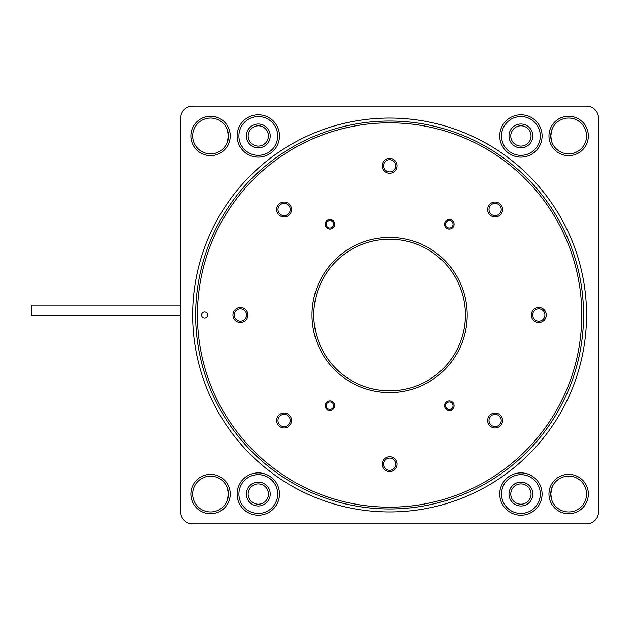 <?xml version="1.0" encoding="UTF-8"?>
<svg xmlns="http://www.w3.org/2000/svg" width="630" height="630" viewBox="0 0 630 630"><rect width="100%" height="100%" fill="white"/><g stroke="black" fill="none" stroke-linecap="round" stroke-linejoin="round"><path stroke-width="0.94" d="M180.708 511.962L180.708 118.038A11.938 11.938 0 0 1 192.646 106.108L586.562 106.108A11.938 11.938 0 0 1 598.5 118.038L598.5 511.962A11.938 11.938 0 0 1 586.562 523.892L192.646 523.892A11.938 11.938 0 0 1 180.708 511.962M192.646 315A196.962 196.962 0 0 0 488.085 485.572A196.962 196.962 0 0 0 488.085 144.428A196.962 196.962 0 0 0 192.646 315M210.554 155.641A19.695 19.695 0 0 1 193.497 126.102A19.695 19.695 0 0 1 227.611 126.102A19.695 19.695 0 0 1 210.554 155.641M568.662 155.641A19.695 19.695 0 0 1 551.604 126.102A19.695 19.695 0 0 1 585.719 126.102A19.695 19.695 0 0 1 568.662 155.641M568.662 513.749A19.695 19.695 0 0 1 551.604 484.202A19.695 19.695 0 0 1 585.719 484.202A19.695 19.695 0 0 1 568.662 513.749M210.554 513.749A19.695 19.695 0 0 1 193.497 484.202A19.695 19.695 0 0 1 227.611 484.202A19.695 19.695 0 0 1 210.554 513.749M520.908 515.238A21.192 21.192 0 0 1 502.559 483.462A21.192 21.192 0 0 1 539.256 483.462A21.192 21.192 0 0 1 520.908 515.238M258.3 515.238A21.192 21.192 0 0 1 239.951 483.462A21.192 21.192 0 0 1 276.649 483.462A21.192 21.192 0 0 1 258.3 515.238M520.908 157.138A21.192 21.192 0 0 1 502.559 125.354A21.192 21.192 0 0 1 539.256 125.354A21.192 21.192 0 0 1 520.908 157.138M258.3 157.138A21.192 21.192 0 0 1 239.951 125.354A21.192 21.192 0 0 1 276.649 125.354A21.192 21.192 0 0 1 258.3 157.138M568.662 511.962A17.908 17.908 0 0 0 584.167 485.1A17.908 17.908 0 0 0 553.148 485.1A17.908 17.908 0 0 0 568.662 511.962M551.967 500.527L550.754 494.054L552.179 487.053M552.242 486.895L552.242 486.895C550.604 490.006 550.447 494.385 551.785 500.039M568.662 153.854A17.908 17.908 0 0 0 584.167 126.992A17.908 17.908 0 0 0 553.148 126.992A17.908 17.908 0 0 0 568.662 153.854M551.967 142.419L550.754 135.946L552.179 128.945M552.242 128.788L552.242 128.788C550.604 131.898 550.447 136.285 551.785 141.931M210.554 511.962A17.908 17.908 0 0 0 226.06 485.1A17.908 17.908 0 0 0 195.048 485.1A17.908 17.908 0 0 0 210.554 511.962M227.249 487.581L228.462 494.054L227.028 501.055M227.107 500.874C228.721 497.031 228.832 492.77 227.43 488.069M210.554 153.854A17.908 17.908 0 0 0 226.06 126.992A17.908 17.908 0 0 0 195.048 126.992A17.908 17.908 0 0 0 210.554 153.854M227.249 129.473L228.462 135.946L227.028 142.947M226.965 143.105L226.965 143.105C228.603 139.994 228.761 135.615 227.43 129.961M258.3 125.803A10.143 10.143 0 0 0 249.511 141.018A10.143 10.143 0 0 0 267.089 141.018A10.143 10.143 0 0 0 258.3 125.803M258.3 124.008A11.938 11.938 0 0 1 268.64 141.915A11.938 11.938 0 0 1 247.96 141.915A11.938 11.938 0 0 1 258.3 124.008M258.3 116.55A19.396 19.396 0 0 0 238.904 135.946A19.396 19.396 0 0 0 258.3 155.342A19.396 19.396 0 0 0 277.696 135.946A19.396 19.396 0 0 0 258.3 116.55M520.908 125.803A10.143 10.143 0 0 0 512.127 141.018A10.143 10.143 0 0 0 529.696 141.018A10.143 10.143 0 0 0 520.908 125.803M520.908 124.008A11.938 11.938 0 0 1 531.248 141.915A11.938 11.938 0 0 1 510.576 141.915A11.938 11.938 0 0 1 520.908 124.008M520.908 116.55A19.396 19.396 0 0 0 501.512 135.946A19.396 19.396 0 0 0 520.908 155.342A19.396 19.396 0 0 0 540.312 135.946A19.396 19.396 0 0 0 520.908 116.55M258.3 483.903A10.143 10.143 0 0 0 249.511 499.125A10.143 10.143 0 0 0 267.089 499.125A10.143 10.143 0 0 0 258.3 483.903M258.3 482.115A11.938 11.938 0 0 1 268.64 500.023A11.938 11.938 0 0 1 247.96 500.023A11.938 11.938 0 0 1 258.3 482.115M258.3 474.658A19.396 19.396 0 0 0 238.904 494.054A19.396 19.396 0 0 0 258.3 513.45A19.396 19.396 0 0 0 277.696 494.054A19.396 19.396 0 0 0 258.3 474.658M520.908 483.903A10.143 10.143 0 0 0 512.127 499.125A10.143 10.143 0 0 0 529.696 499.125A10.143 10.143 0 0 0 520.908 483.903M520.908 482.115A11.938 11.938 0 0 1 531.248 500.023A11.938 11.938 0 0 1 510.576 500.023A11.938 11.938 0 0 1 520.908 482.115M520.908 474.658A19.396 19.396 0 0 0 501.512 494.054A19.396 19.396 0 0 0 520.908 513.45A19.396 19.396 0 0 0 540.312 494.054A19.396 19.396 0 0 0 520.908 474.658M389.608 456.726A7.458 7.458 0 0 1 396.065 467.917A7.458 7.458 0 0 1 383.142 467.917A7.458 7.458 0 0 1 389.608 456.726M538.792 307.542A7.458 7.458 0 0 1 545.257 318.733A7.458 7.458 0 0 1 532.334 318.733A7.458 7.458 0 0 1 538.792 307.542M240.416 307.542A7.458 7.458 0 0 1 246.881 318.733A7.458 7.458 0 0 1 233.958 318.733A7.458 7.458 0 0 1 240.416 307.542M389.608 158.351A7.458 7.458 0 0 1 396.065 169.541A7.458 7.458 0 0 1 383.142 169.541A7.458 7.458 0 0 1 389.608 158.351M495.093 413.028A7.458 7.458 0 0 1 501.559 424.218A7.458 7.458 0 0 1 488.636 424.218A7.458 7.458 0 0 1 495.093 413.028M495.093 202.049A7.458 7.458 0 0 1 501.559 213.239A7.458 7.458 0 0 1 488.636 213.239A7.458 7.458 0 0 1 495.093 202.049M284.114 413.028A7.458 7.458 0 0 1 290.572 424.218A7.458 7.458 0 0 1 277.649 424.218A7.458 7.458 0 0 1 284.114 413.028M284.114 202.049A7.458 7.458 0 0 1 290.572 213.239A7.458 7.458 0 0 1 277.649 213.239A7.458 7.458 0 0 1 284.114 202.049M389.608 237.408A77.592 77.592 0 0 1 456.797 353.792A77.592 77.592 0 0 1 322.41 353.792A77.592 77.592 0 0 1 389.608 237.408M204.585 312.015A2.985 2.985 0 0 1 207.168 316.488A2.985 2.985 0 0 1 202.002 316.488A2.985 2.985 0 0 1 204.585 312.015M449.292 400.948A4.772 4.772 0 0 1 453.427 408.106A4.772 4.772 0 0 1 445.158 408.106A4.772 4.772 0 0 1 449.292 400.948M449.292 219.508A4.772 4.772 0 0 1 453.427 226.666A4.772 4.772 0 0 1 445.158 226.666A4.772 4.772 0 0 1 449.292 219.508M329.923 400.948A4.772 4.772 0 0 1 334.058 408.106A4.772 4.772 0 0 1 325.789 408.106A4.772 4.772 0 0 1 329.923 400.948M329.923 219.508A4.772 4.772 0 0 1 334.058 226.666A4.772 4.772 0 0 1 325.789 226.666A4.772 4.772 0 0 1 329.923 219.508M389.608 122.819A192.181 192.181 0 0 0 223.17 411.091A192.181 192.181 0 0 0 556.038 411.091A192.181 192.181 0 0 0 389.608 122.819M389.608 121.023A193.977 193.977 0 0 1 557.589 411.988A193.977 193.977 0 0 1 221.618 411.988A193.977 193.977 0 0 1 389.608 121.023M389.608 239.203A75.797 75.797 0 0 0 323.962 352.902A75.797 75.797 0 0 0 455.246 352.902A75.797 75.797 0 0 0 389.608 239.203M329.923 220.547A3.733 3.733 0 0 0 326.694 226.146A3.733 3.733 0 0 0 333.152 226.146A3.733 3.733 0 0 0 329.923 220.547M329.923 401.987A3.733 3.733 0 0 0 326.694 407.586A3.733 3.733 0 0 0 333.152 407.586A3.733 3.733 0 0 0 329.923 401.987M449.292 220.547A3.733 3.733 0 0 0 446.056 226.146A3.733 3.733 0 0 0 452.521 226.146A3.733 3.733 0 0 0 449.292 220.547M449.292 401.987A3.733 3.733 0 0 0 446.056 407.586A3.733 3.733 0 0 0 452.521 407.586A3.733 3.733 0 0 0 449.292 401.987M284.114 203.388A6.119 6.119 0 0 0 278.814 212.57A6.119 6.119 0 0 0 289.414 212.57A6.119 6.119 0 0 0 284.114 203.388M284.114 414.375A6.119 6.119 0 0 0 278.814 423.549A6.119 6.119 0 0 0 289.414 423.549A6.119 6.119 0 0 0 284.114 414.375M495.093 203.388A6.119 6.119 0 0 0 489.801 212.57A6.119 6.119 0 0 0 500.393 212.57A6.119 6.119 0 0 0 495.093 203.388M495.093 414.375A6.119 6.119 0 0 0 489.801 423.549A6.119 6.119 0 0 0 500.393 423.549A6.119 6.119 0 0 0 495.093 414.375M389.608 159.697A6.119 6.119 0 0 0 384.308 168.871A6.119 6.119 0 0 0 394.9 168.871A6.119 6.119 0 0 0 389.608 159.697M240.416 308.881A6.119 6.119 0 0 0 235.116 318.055A6.119 6.119 0 0 0 245.716 318.055A6.119 6.119 0 0 0 240.416 308.881M538.792 308.881A6.119 6.119 0 0 0 533.492 318.055A6.119 6.119 0 0 0 544.092 318.055A6.119 6.119 0 0 0 538.792 308.881M389.608 458.073A6.119 6.119 0 0 0 384.308 467.247A6.119 6.119 0 0 0 394.9 467.247A6.119 6.119 0 0 0 389.608 458.073M180.708 305.148L31.5 305.148L31.5 315.299L180.708 315.299"/></g></svg>
